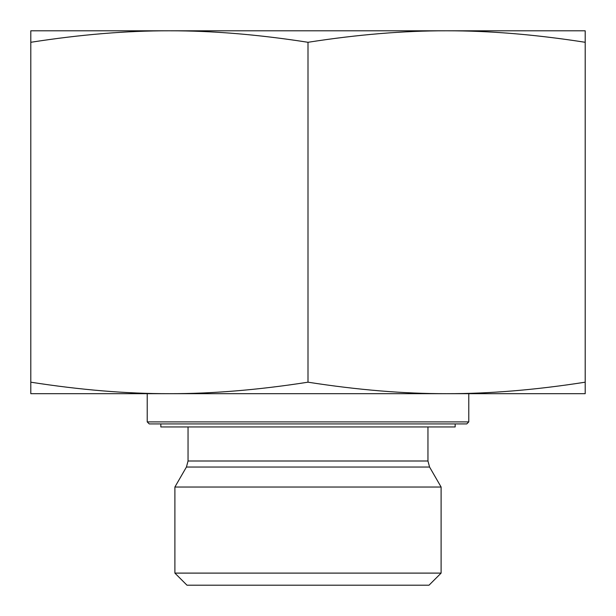 <?xml version="1.0" encoding="UTF-8"?>
<svg xmlns="http://www.w3.org/2000/svg" width="616" height="616" viewBox="0 0 616 616"><rect width="100%" height="100%" fill="white"/><g stroke="black" fill="none" stroke-linecap="round" stroke-linejoin="round"><path stroke-width="0.92" d="M585.2 30.8L585.2 42.288C535.65 34.55 489.45 30.723 446.6 30.8L585.2 30.8M446.6 30.8C403.75 30.723 357.55 34.55 308 42.288C258.45 34.55 212.25 30.723 169.4 30.8L519.434 30.8M169.4 30.8C126.549 30.723 80.349 34.55 30.8 42.288L30.8 30.8L169.4 30.8L96.566 30.8M585.2 42.288L585.2 393.678L446.6 393.678C489.45 393.763 535.65 389.928 585.2 382.19M308 42.288L308 382.19C357.55 389.928 403.75 393.763 446.6 393.678L169.4 393.678C212.25 393.763 258.45 389.928 308 382.19M30.8 42.288L30.8 382.19C80.349 389.928 126.549 393.763 169.4 393.678L30.8 393.678L30.8 382.19M174.89 573.103L186.987 585.2L429.013 585.2L441.11 573.103L174.89 573.103L174.89 487.033L441.11 487.033L441.11 573.103M147.224 421.906L149.241 423.923L466.759 423.923L468.776 421.906L147.224 421.906L147.224 393.678L169.4 393.678M468.776 421.906L468.776 393.678L446.6 393.678M160.83 423.923L160.83 426.942L455.17 426.942L455.17 423.923M427.951 426.942L427.951 460.999L188.049 460.999L186.425 467.043L429.575 467.043L441.11 487.033M188.049 426.942L188.049 460.999M427.951 460.999L429.575 467.043M186.425 467.043L174.89 487.033"/></g></svg>
